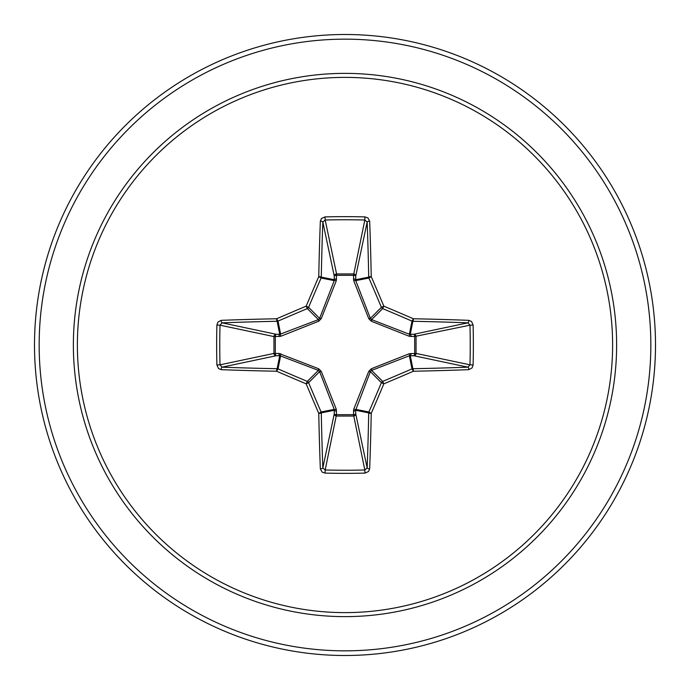 <?xml version="1.0" encoding="UTF-8"?>
<svg xmlns="http://www.w3.org/2000/svg" width="690" height="690" viewBox="0 0 690 690"><rect width="100%" height="100%" fill="white"/><g stroke="black" fill="none" stroke-linecap="round" stroke-linejoin="round"><path stroke-width="1.03" d="M320.341 468.829A2.329 0.923 177.8 0 0 322.842 467.906L334.253 413.897A2.329 0.794 -178.2 0 0 336.478 414.69L325.18 469.993A307.999 117.869 0 0 0 345 470.235A307.999 117.869 0 0 0 364.82 469.993L367.158 467.906A308.171 26.858 -90 0 0 368.719 412.87L355.635 410.265L355.747 413.897A2.329 2.148 -11.9 0 1 353.427 416.053L336.573 416.053A2.329 2.148 11.9 0 1 334.253 413.897L334.245 409.368L319.625 371.625L308.594 382.665A307.257 26.781 67.5 0 0 321.1 411.982A2.329 2.32 78.8 0 1 321.281 412.87A308.171 26.858 90 0 0 322.842 467.906L325.18 469.993L325.033 473.107L322.101 472.089L320.341 468.829A310.5 27.065 -90 0 1 318.763 413.379A309.577 26.979 -112.5 0 1 306.162 383.838A309.577 26.979 -157.5 0 1 276.621 371.237L278.018 368.9A307.257 26.781 22.5 0 0 307.335 381.406A2.329 2.32 45 0 1 308.594 382.665L306.162 383.838L307.335 381.406L318.375 370.375L279.735 355.635A2.329 0.794 88.2 0 1 278.941 353.409L318.668 368.762L321.238 371.332L336.28 409.265L336.478 414.69L353.522 414.69L353.72 409.265L368.762 371.332L371.332 368.762L409.265 353.72L414.69 353.522A2.329 0.794 -88.2 0 1 413.897 355.747L409.368 355.755L371.625 370.375L370.375 371.625L355.635 410.265A2.329 0.794 -1.8 0 1 353.409 411.059M216.893 364.967L220.007 364.82L273.947 353.427A2.329 2.148 78.1 0 0 276.103 355.747L279.735 355.635L277.13 368.719A2.329 0.509 -88.9 0 0 276.621 371.237A310.5 27.065 180 0 1 221.171 369.659L218.489 368.529L216.893 364.967A310.328 118.758 -90 0 1 216.651 345A310.328 118.758 -90 0 1 216.893 325.033L220.007 325.18A307.999 117.869 90 0 0 219.765 345A307.999 117.869 90 0 0 220.007 364.82L222.094 367.158A308.171 26.858 0 0 0 277.13 368.719A2.329 2.32 11.2 0 1 278.018 368.9L280.632 355.755A2.329 0.707 110.9 0 1 280.735 353.72M353.72 409.265A2.329 0.707 -159.1 0 0 355.755 409.368L368.9 411.982L371.237 413.379A2.329 0.509 1.1 0 1 368.719 412.87A2.329 2.32 -78.8 0 1 368.9 411.982A307.257 26.781 -67.5 0 0 381.406 382.665A2.329 2.32 -45 0 1 382.665 381.406A307.257 26.781 -22.5 0 0 411.982 368.9A2.329 2.32 -11.2 0 1 412.87 368.719A308.171 26.858 0 0 0 467.906 367.158L413.897 355.747A2.329 2.148 -78.1 0 0 416.053 353.427L414.69 353.522L414.69 336.478L409.265 336.28L371.332 321.238L368.762 318.668L353.72 280.735L353.522 275.31A2.329 0.794 -178.2 0 1 355.747 276.103L355.755 280.632L370.375 318.375L371.625 319.625L409.368 334.245L413.897 334.253A2.329 2.148 -101.9 0 1 416.053 336.573L416.053 353.427L469.993 364.82L473.107 364.967L472.089 367.899L468.829 369.659A310.5 27.065 180 0 1 413.379 371.237A309.577 26.979 157.5 0 1 383.838 383.838A309.577 26.979 112.5 0 1 371.237 413.379A310.5 27.065 90 0 1 369.659 468.829L368.529 471.511L364.967 473.107A310.328 118.758 180 0 1 345 473.349A310.328 118.758 180 0 1 325.033 473.107M216.893 325.033L217.911 322.101L221.171 320.341A310.5 27.065 0 0 1 276.621 318.763A309.577 26.979 -22.5 0 1 306.162 306.162A309.577 26.979 -67.5 0 1 318.763 276.621A310.5 27.065 -90 0 1 320.341 221.171L321.471 218.489L325.033 216.893A310.328 118.758 0 0 1 345 216.651A310.328 118.758 0 0 1 364.967 216.893L364.82 220.007L353.522 275.31L336.478 275.31L336.573 273.947L353.427 273.947A2.329 2.148 -168.1 0 1 355.747 276.103L367.158 222.094L364.82 220.007A307.999 117.869 180 0 0 325.18 220.007L322.842 222.094A308.171 26.858 90 0 0 321.281 277.13A2.329 2.32 101.2 0 1 321.1 278.018A307.257 26.781 112.5 0 0 308.594 307.335A2.329 2.32 135 0 1 307.335 308.594A307.257 26.781 157.5 0 0 278.018 321.1A2.329 2.32 168.8 0 1 277.13 321.281A308.171 26.858 180 0 0 222.094 322.842L220.007 325.18L273.947 336.573A2.329 2.148 101.9 0 1 276.103 334.253A2.329 0.794 -88.2 0 0 275.31 336.478L275.31 353.522L278.941 353.409M221.171 320.341A2.329 0.923 87.8 0 0 222.094 322.842L276.103 334.253L279.735 334.365L318.375 319.625L319.625 318.375L334.245 280.632L334.253 276.103A2.329 0.794 -1.8 0 1 336.478 275.31L336.28 280.735L321.238 318.668L318.668 321.238L280.735 336.28L273.947 336.573L273.947 353.427L275.31 353.522A2.329 0.794 88.2 0 0 276.103 355.747L222.094 367.158A2.329 0.923 -87.8 0 0 221.171 369.659M345 77.383A267.616 267.616 0 0 1 612.616 345A267.616 267.616 0 0 1 345 612.616A267.616 267.616 0 0 1 77.383 345A267.616 267.616 0 0 1 345 77.383M364.967 216.893L367.899 217.911L369.659 221.171A2.329 0.923 177.8 0 0 367.158 222.094A308.171 26.858 -90 0 1 368.719 277.13A2.329 2.32 -101.2 0 0 368.9 278.018L355.755 280.632A2.329 0.707 159.1 0 0 353.72 280.735M468.829 369.659A2.329 0.923 87.8 0 0 467.906 367.158L469.993 364.82A307.999 117.869 -90 0 0 469.993 325.18L467.906 322.842A308.171 26.858 180 0 0 412.87 321.281A2.329 2.32 -168.8 0 1 411.982 321.1A307.257 26.781 -157.5 0 0 382.665 308.594L383.838 306.162A309.577 26.979 22.5 0 1 413.379 318.763A310.5 27.065 0 0 1 468.829 320.341L471.511 321.471L473.107 325.033A310.328 118.758 90 0 1 473.107 364.967M345 34.5A310.5 310.5 0 0 1 655.5 345A310.5 310.5 0 0 1 345 655.5A310.5 310.5 0 0 1 34.5 345A310.5 310.5 0 0 1 345 34.5A310.5 310.5 0 0 0 34.5 345A310.5 310.5 0 0 0 345 655.5M321.238 371.332L319.625 371.625L318.375 370.375L318.668 368.762M371.332 321.238L371.625 319.625L382.665 308.594A2.329 2.32 -135 0 1 381.406 307.335A307.257 26.781 -112.5 0 0 368.9 278.018L371.237 276.621A2.329 0.509 178.9 0 0 368.719 277.13L355.635 279.735A2.329 0.794 -178.2 0 0 353.409 278.941M320.341 221.171A2.329 0.923 2.2 0 1 322.842 222.094L334.253 276.103A2.329 2.148 168.1 0 1 336.573 273.947L325.18 220.007L325.033 216.893M368.762 371.332L370.375 371.625L381.406 382.665L383.838 383.838L382.665 381.406L371.625 370.375L371.332 368.762M369.659 468.829A2.329 0.923 2.2 0 1 367.158 467.906L355.747 413.897A2.329 0.794 -1.8 0 1 353.522 414.69L364.82 469.993L364.967 473.107M409.265 353.72A2.329 0.707 -110.9 0 1 409.368 355.755L411.982 368.9L413.379 371.237A2.329 0.509 88.9 0 0 412.87 368.719L410.265 355.635A2.329 0.794 -88.2 0 0 411.059 353.409M336.28 409.265A2.329 0.707 159.1 0 1 334.245 409.368L321.1 411.982L318.763 413.379A2.329 0.509 178.9 0 0 321.281 412.87L334.365 410.265A2.329 0.794 -178.2 0 0 336.591 411.059M473.107 325.033L469.993 325.18L414.69 336.478A2.329 0.794 88.2 0 0 413.897 334.253L467.906 322.842A2.329 0.923 -87.8 0 0 468.829 320.341M411.059 336.591A2.329 0.794 88.2 0 0 410.265 334.365L412.87 321.281A2.329 0.509 -88.9 0 0 413.379 318.763L411.982 321.1L409.368 334.245A2.329 0.707 110.9 0 1 409.265 336.28M368.762 318.668L370.375 318.375L381.406 307.335L383.838 306.162A309.577 26.979 67.5 0 0 371.237 276.621A310.5 27.065 90 0 0 369.659 221.171M280.735 336.28A2.329 0.707 -110.9 0 1 280.632 334.245L278.018 321.1L276.621 318.763A2.329 0.509 88.9 0 0 277.13 321.281L279.735 334.365A2.329 0.794 -88.2 0 0 278.941 336.591M321.238 318.668L319.625 318.375L308.594 307.335L306.162 306.162L307.335 308.594L318.375 319.625L318.668 321.238M336.591 278.941A2.329 0.794 -1.8 0 0 334.365 279.735L321.281 277.13A2.329 0.509 1.1 0 0 318.763 276.621L321.1 278.018L334.245 280.632A2.329 0.707 -159.1 0 1 336.28 280.735M345 616.627A271.627 271.627 0 0 1 73.373 345A271.627 271.627 0 0 1 345 73.373A271.627 271.627 0 0 1 616.627 345A271.627 271.627 0 0 1 345 616.627M345 39.157A305.843 305.843 0 0 1 650.843 345A305.843 305.843 0 0 1 345 650.843A305.843 305.843 0 0 1 39.157 345A305.843 305.843 0 0 1 345 39.157"/></g></svg>
